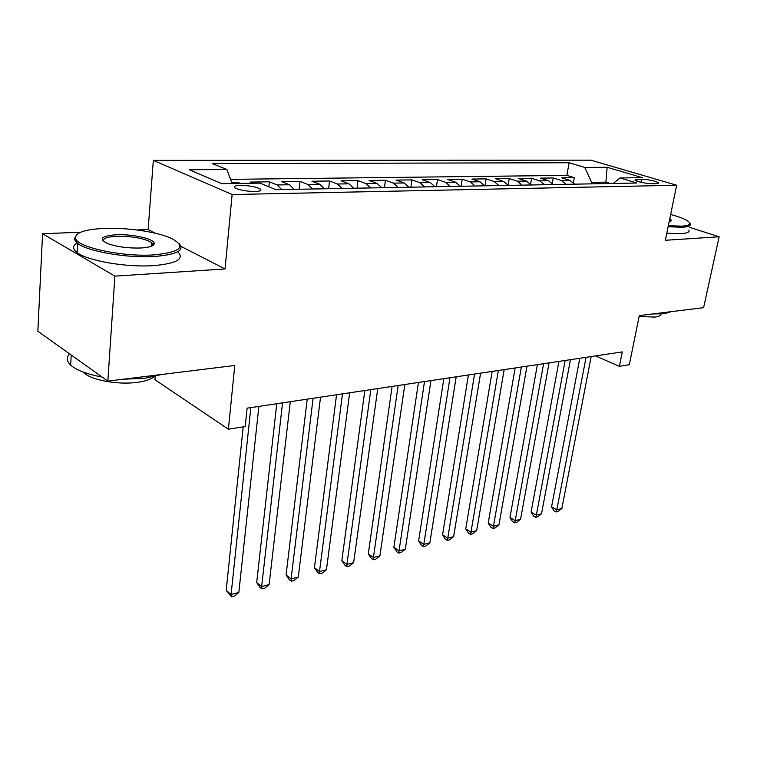 <?xml version="1.0" encoding="UTF-8"?>
<svg xmlns="http://www.w3.org/2000/svg" width="757" height="757" viewBox="0 0 757 757"><rect width="100%" height="100%" fill="white"/><g stroke="black" fill="none" stroke-linecap="round" stroke-linejoin="round"><path stroke-width="1.14" d="M254.986 191.493C260.228 191.284 261.998 190.461 260.304 189.004C255.913 186.761 249.271 185.541 240.385 185.351C235.02 185.531 233.213 186.373 234.954 187.868C239.439 190.121 246.11 191.322 254.986 191.493M155.232 376.418L154.967 379.73L228.387 429.228L245.211 426.522L247.132 408.165L622.292 351.891L619.396 366.322L629.313 364.723L639.305 315.593L703.594 307.664L719.15 236.78L689.457 227.308M80.734 232.219L42.562 233.733L37.85 331.244L107.835 381.121L114.903 276.135L225.037 268.962L232.125 194.54L153.321 160.37L148.145 229.532L136.96 229.977M232.125 194.54L676.673 185.247L590.914 160.172L153.321 160.37M42.562 233.733L114.903 276.135M574.648 184.159L569.907 180.384L561.751 177.838L574.27 177.668L573.38 182.588M566.17 184.32L561.429 180.516L553.272 177.952L552.326 183.345M553.272 177.952L540.347 178.132L548.503 180.724L553.244 184.557M531.149 184.963L526.408 181.065L518.261 178.434L531.603 178.255L530.591 184.178M508.316 185.389L503.575 181.425L495.447 178.737L509.224 178.557L508.146 185.124M484.717 185.825L479.976 181.794L471.866 179.059L486.108 178.87L485 185.825M460.303 186.279L455.563 182.172L447.482 179.39L462.205 179.191L461.136 186.26M435.029 186.742L430.307 182.56L422.255 179.74L437.489 179.532L436.439 186.714M408.856 187.225L404.153 182.976L396.138 180.09L411.912 179.882L410.89 187.187M381.736 187.727L377.052 183.393L369.085 180.459L385.427 180.242L384.433 187.679M353.623 188.247L348.949 183.828L341.038 180.838L357.985 180.611L357.03 188.19M324.441 188.786L319.804 184.292L311.95 181.235L329.532 180.999L328.614 188.711M294.142 189.354L289.534 184.755L281.765 181.652L300.018 181.396L299.138 189.259M253.179 183.222L250.406 182.077L269.369 181.812L268.849 186.761M641.548 179.21L637.101 179.277L634.896 180.109C638.586 182.096 644.33 183.308 652.118 183.733L656.565 183.648L658.685 182.834C655.032 180.857 649.326 179.646 641.548 179.21L640.942 182.305M605.628 183.591L605.903 182.134L591.596 182.38L584.754 167.42L569.122 162.746L212.395 163.597L226.911 169.549L189.297 169.776L221.839 183.667L259.982 183.118L275.974 189.685L636.874 183.014L620.011 177.971L613.227 183.449M584.754 167.42L607.133 167.288L642.352 177.649L620.011 177.971M574.27 177.668L566.87 175.378L230.516 179.352M240.281 183.402L237.528 182.248L231.614 182.333M269.369 181.812L277.1 184.954L281.699 189.581M300.018 181.396L307.834 184.471L312.461 189.013M329.532 180.999L337.423 184.008L342.079 188.465M357.985 180.611L365.934 183.573L370.618 187.935M385.427 180.242L393.422 183.137L398.125 187.424M411.912 179.882L419.955 182.721L424.668 186.932M437.489 179.532L445.57 182.323L450.292 186.459M462.205 179.191L470.315 181.935L475.046 186.004M486.108 178.87L494.226 181.566L498.967 185.56M509.224 178.557L517.362 181.207L522.103 185.134M531.603 178.255L539.75 180.857L544.491 184.717M591.321 183.856L591.596 182.38M228.387 429.228L234.774 365.47L107.835 381.121M676.673 185.247L665.327 240.281L719.15 236.78M595.532 355.904L619.396 366.322M610.388 183.506L605.903 182.134L607.133 167.288M566.87 175.378L569.122 162.746M237.528 182.248L237.414 183.449M226.911 169.549L232.049 183.525M225.037 268.962L181.074 246.422M155.346 233.222L148.145 229.532M579.805 358.269L551.569 506.849L556.821 509.83L586.06 357.332M561.855 508.524L558.098 511.467L556.092 511.987L556.821 509.83L561.855 508.524L591.179 356.556M556.092 511.987L553.992 510.795L551.569 506.849M668.336 225.7L681.943 226.144C689.712 225.586 691.652 223.873 687.763 221.006C684.517 218.858 678.811 216.691 670.645 214.486M690.214 223.703C691.226 225.671 688.643 226.854 682.473 227.251L668.119 226.759M671.204 311.657L664.334 313.739L652.477 313.966M660.984 314.023C660.899 315.537 658.931 316.558 655.06 317.079L639.116 316.521M688.879 230.014C689.873 232.03 687.29 233.251 681.12 233.676L666.785 233.232M669.822 218.489L671.591 220.561L669.207 221.451M670.579 221.167L669.567 219.7M153.614 254.91C181.633 252.081 187.159 246.394 170.202 237.84C155.81 231.651 126.589 227.46 104.305 228.396C85.077 229.352 75.482 232.579 75.539 238.077C75.946 247.028 121.858 257.077 153.614 254.91M179.154 243.65C185.039 250.387 176.703 254.664 154.163 256.509C127.195 258.269 87.897 251.532 77.611 243.442L74.158 239.231L76.769 234.623M140.764 248.003C128.075 248.343 117.004 246.877 107.579 243.584C98.315 238.928 101.164 235.985 116.124 234.755C132.163 233.904 154.182 238.824 154.267 243.347C154.267 245.874 149.763 247.425 140.764 248.003M152.507 245.722L152.895 244.464L151.504 242.543C144 238.247 132.371 236.156 116.625 236.269C106.86 236.846 102.479 238.569 103.501 241.445M161.232 374.545L144.786 378.32L123.58 379.181M154.125 376.683C150.889 379.399 145.174 381.301 136.998 382.38C118.026 385.02 90.906 380.071 83.923 372.747L83.308 372.113M177.734 251.769C184.85 258.932 176.76 263.55 153.463 265.641C126.542 267.552 87.339 260.805 77.091 252.564C72.426 248.968 72.417 245.788 77.063 243.035M77.318 359.376L70.212 354.304M102.044 376.995C86.989 374.232 76.523 370.258 70.638 365.082C66.55 361.127 66.228 357.408 69.663 353.926M558.931 361.401L531.083 512.101L536.344 515.148L565.167 360.464M541.52 513.804L537.735 516.785L535.663 517.334L536.344 515.148L541.52 513.804L570.456 359.67M535.663 517.334L533.562 516.113L531.083 512.101M537.394 364.628L509.972 517.523L515.224 520.636L543.611 363.691M520.561 519.255L516.738 522.273L514.609 522.832L515.224 520.636L520.561 519.255L549.071 362.877M514.609 522.832L512.508 521.582L509.972 517.523M515.148 367.968L488.199 523.106L493.441 526.295L521.355 367.031M498.948 524.866L495.097 527.932L492.892 528.509L493.441 526.295L498.948 524.866L526.986 366.189M492.892 528.509L490.801 527.232L488.199 523.106M492.164 371.413L465.744 528.878L470.968 532.143L498.352 370.485M476.655 530.666L472.756 533.77L470.485 534.366L470.968 532.143L476.655 530.666L504.171 369.615M470.485 534.366L468.394 533.06L465.744 528.878M468.413 374.97L442.552 534.83L447.766 538.17L474.563 374.053M453.632 536.647L449.705 539.798L447.359 540.413L447.766 538.17L453.632 536.647L480.591 373.144M447.359 540.413L445.277 539.069L442.552 534.83M443.839 378.661L418.612 540.971L423.797 544.397L449.97 377.743M429.862 542.826L425.898 546.015L423.475 546.649L423.797 544.397L429.862 542.826L456.197 376.806M423.475 546.649L421.403 545.277L418.612 540.971M418.422 382.474L393.867 547.32L399.034 550.831L424.507 381.556M405.307 549.203L401.295 552.449L398.788 553.102L399.034 550.831L405.307 549.203L430.96 380.591M398.788 553.102L396.725 551.692L393.867 547.32M392.098 386.42L368.29 553.887L373.428 557.493L398.144 385.512M379.91 555.808L375.86 559.092L373.277 559.773L373.428 557.493L379.91 555.808L404.815 384.509M373.277 559.773L371.223 558.325L368.29 553.887M364.827 390.508L341.823 560.682L346.933 564.381L370.816 389.609M353.642 562.631L349.554 565.971L346.876 566.671L346.933 564.381L353.642 562.631L377.743 388.578M346.876 566.671L344.832 565.195L341.823 560.682M336.553 394.757L314.439 567.712L319.501 571.507L342.486 393.867M326.447 569.699L322.331 573.087L319.549 573.815L319.501 571.507L326.447 569.699L349.668 392.788M319.549 573.815L317.524 572.292L314.439 567.712M307.219 399.157L286.07 574.989L291.085 578.887L313.086 398.277M298.286 577.023L294.123 580.458L291.246 581.215L291.085 578.887L298.286 577.023L320.533 397.151M291.246 581.215L289.25 579.654L286.07 574.989M276.769 403.718L256.68 582.54L261.638 586.543L282.55 402.856M269.104 584.603L264.903 588.094L261.922 588.88L261.638 586.543L269.104 584.603L290.291 401.693M261.922 588.88L259.935 587.271L256.68 582.54M243.215 426.844L226.192 590.365L231.093 594.482L250.832 407.607M238.834 592.466L234.594 596.014L231.51 596.828L231.093 594.482L238.834 592.466L258.875 406.405M231.51 596.828L226.192 590.365M561.429 180.516L569.907 180.384M277.1 184.954L289.534 184.755M307.834 184.471L319.804 184.292M337.423 184.008L348.949 183.828M365.934 183.573L377.052 183.393M393.422 183.137L404.153 182.976M419.955 182.721L430.307 182.56M445.57 182.323L455.563 182.172M470.315 181.935L479.976 181.794M494.226 181.566L503.575 181.425M517.362 181.207L526.408 181.065M539.75 180.857L548.503 180.724M636.751 181.103L637.101 179.277M260.124 190.792L260.304 189.004M658.59 183.326L658.685 182.834M670.503 220.561L670.371 221.224M670.759 221.11L671.591 220.561M77.091 252.564L77.611 243.442M151.504 242.543L151.22 246.299M70.638 365.082L71.205 355.298M152.895 244.464L154.267 243.347M75.539 238.077L74.158 239.231"/></g></svg>
